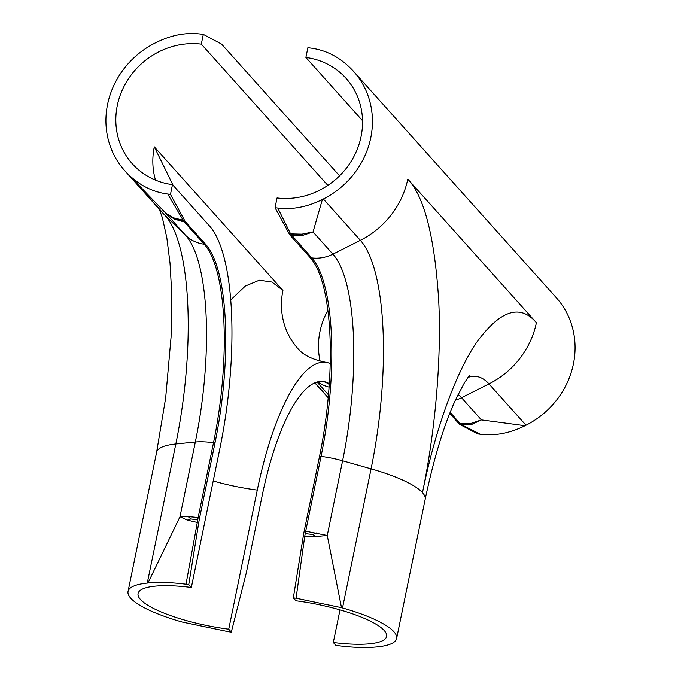 <?xml version="1.0" encoding="UTF-8"?>
<svg xmlns="http://www.w3.org/2000/svg" width="681" height="681" viewBox="0 0 681 681"><rect width="100%" height="100%" fill="white"/><g stroke="black" fill="none" stroke-linecap="round" stroke-linejoin="round"><path stroke-width="1.02" d="M341.496 607.665L296.073 598.233L293.332 597.884L295.929 600.778A73.829 17.519 11.6 0 1 386.587 636.446A73.829 17.519 11.6 0 1 333.307 642.506L335.895 645.401L338.636 645.75C353.286 647.597 365.969 647.997 376.687 646.95L377.385 646.882A84.061 19.945 -168.4 0 0 396.614 638.506A84.061 19.945 -168.4 0 0 393.916 631.747A84.061 19.945 -168.4 0 0 342.517 607.954L341.496 607.665L327.263 535.487L316.103 536.517L304.756 536.134L305.701 531.197L327.263 535.487L342.594 460.773A167.415 49.577 97.3 0 0 332.915 254.141L313.039 231.949L302.611 235.413L290.37 235.49L310.272 257.716A160.81 47.619 -82.7 0 1 319.576 456.185L304.22 531.01L305.701 531.197L321.057 456.381L319.576 456.185M362.522 120.682L305.888 57.459A73.829 68.304 138.1 0 1 346.11 78.409A73.829 68.304 138.1 0 1 352.435 159.192A73.829 68.304 138.1 0 1 277.048 197.958L275.047 207.696L277.788 208.046C292.472 209.842 307.335 206.99 322.368 199.499L323.356 199.005A84.061 77.77 -41.9 0 0 353.737 71.573A84.061 77.77 -41.9 0 0 350.255 67.955L349.515 67.24C338.244 56.404 325.28 50.011 310.63 48.062L307.889 47.713L305.888 57.459M450.158 412.405L460.279 423.71L458.798 423.514A36.544 10.819 -82.7 0 0 460.16 424.621L477.687 433.925L480.428 434.265C495.113 436.061 509.975 433.21 525.008 425.719L525.996 425.225A84.061 77.77 -41.9 0 0 556.377 297.801L353.737 71.573M333.307 642.506L340.006 609.878M458.798 423.514L449.758 413.427M460.926 424.34L461.599 424.799L472.18 424.22L460.926 424.34L460.279 423.71L471.014 423.403L481.407 419.913L472.18 424.22M275.047 207.696L289.153 233.711A36.544 10.819 97.3 0 0 290.37 235.49M322.368 199.499L313.039 231.949L301.93 234.162L290.591 233.898L311.762 257.903L310.272 257.716M471.014 423.403L468.119 424.416M293.332 597.884L303.317 535.947A36.544 10.819 -82.7 0 1 304.22 531.01M302.611 235.413L291.204 234.868M301.93 234.162L298.576 235.149M316.103 536.517L312.605 534.44L305.207 533.64M316.554 532.942L312.605 534.44M128.105 174.14A84.061 77.77 138.1 0 1 124.623 170.522L161.635 211.842A84.061 77.77 -41.9 0 0 165.117 215.46L128.837 174.855C140.107 185.692 153.072 192.085 167.73 194.034L170.471 194.383L184.577 220.397A36.544 10.819 97.3 0 0 185.794 222.176L205.696 244.394A160.81 47.619 -82.7 0 1 215 442.871L199.644 517.688A36.544 10.819 97.3 0 0 198.741 522.633L188.756 584.57L186.015 584.221C171.365 582.374 158.682 581.974 147.964 583.021L147.266 583.089A84.061 19.945 -168.4 0 0 128.045 591.466A84.061 19.945 -168.4 0 0 130.743 598.224A84.061 19.945 -168.4 0 0 182.133 622.017L228.586 631.738L231.319 632.087L228.731 629.193A73.829 17.519 11.6 0 1 138.064 593.526A73.829 17.519 11.6 0 1 191.344 587.465L219.903 448.345A180.176 53.356 -82.7 0 0 209.484 225.964L172.472 184.645A73.829 68.304 138.1 0 1 132.25 163.695A73.829 68.304 138.1 0 1 125.925 82.912A73.829 68.304 138.1 0 1 201.312 44.137L327.85 185.402M327.825 310.451A73.829 68.304 -41.9 0 0 320.138 361.219M170.471 194.383L172.472 184.645M201.312 44.137L203.313 34.399L200.572 34.05C185.887 32.262 171.025 35.106 155.992 42.597L155.004 43.09A84.061 77.77 138.1 0 0 124.623 170.522M188.756 584.57L191.344 587.465M228.731 629.193L257.282 490.082A180.176 53.356 -82.7 0 1 325.748 362.283A180.176 53.356 -82.7 0 1 330.166 363.526M328.182 397.747A84.061 77.77 138.1 0 1 327.263 396.742L314.801 382.824M203.313 34.399L220.84 43.703A36.544 10.819 -82.7 0 1 222.202 44.801L339.572 175.834M183.7 221.18L183.129 220.21L173.17 217.758L176.805 219.64L183.7 221.18L184.304 221.98L174.242 219.061L165.764 213.196L173.17 217.758M174.242 219.061L176.805 219.64M128.837 174.855L165.764 213.196L185.641 235.388A167.415 49.577 -82.7 0 1 195.328 442.02L179.988 516.734L188.186 516.598L198.154 517.5L197.294 522.446L187.343 520.122L190.833 518.931L197.703 519.952M231.319 632.087L245.747 575.113A36.544 10.819 97.3 0 0 246.828 570.372L262.194 495.555A160.81 47.619 97.3 0 1 323.22 381.488A160.81 47.619 97.3 0 1 329.281 383.675M188.186 516.598L190.833 518.931M147.964 583.021L179.988 516.734L187.343 520.122M323.356 199.005L360.368 240.325A185.147 54.829 -82.7 0 1 371.077 468.843A84.061 19.945 11.6 0 1 422.475 492.627C434.044 435.133 453.904 375.827 476.394 342.739C500.067 310.238 520.071 303.564 536.398 322.709A84.061 77.77 138.1 0 1 488.984 383.905L525.996 425.225M536.398 322.709L407.783 179.129A84.061 77.77 -41.9 0 1 360.368 240.325L332.915 254.141A36.544 33.812 -41.9 0 1 311.762 257.903A160.81 47.619 -82.7 0 1 321.057 456.381A36.544 8.674 11.6 0 1 342.594 460.773L371.077 468.843L342.517 607.954M460.16 424.621L461.599 424.799L480.428 434.265M277.788 208.046L290.591 233.898L289.153 233.711M525.008 425.719L481.407 419.913L461.531 397.721A36.544 33.812 138.1 0 1 455.376 400.181M467.958 377.41A185.147 54.829 -82.7 0 1 488.984 383.905L461.531 397.721A167.415 49.577 97.3 0 0 458.075 394.478M407.783 179.129C424.416 196.775 434.725 237.294 438.717 300.687C441.765 362.275 434.418 435.551 422.475 492.627A84.061 19.945 11.6 0 1 425.165 499.386C433.916 457.972 444.046 424.765 455.563 399.773L464.408 382.799L469.916 374.95M303.317 535.947L304.756 536.134L296.073 598.233M325.748 362.283C312.613 359.662 303.317 355.099 297.878 348.595A73.829 68.304 138.1 0 1 282.921 290.429L154.298 146.849A73.829 68.304 -41.9 0 0 155.489 180.107M154.298 146.849L173.127 185.377M282.921 290.429L271.949 282.036L259.308 280.223L245.356 286.037L230.663 299.98M257.282 490.082A73.829 17.519 11.6 0 1 213.204 480.973M159.371 209.314L162.359 217.758L166.794 237.584L170.012 263.087L171.578 290.642L171.067 337.069L165.679 397.781L156.596 452.354A84.061 19.945 11.6 0 1 175.826 443.978A185.147 54.829 97.3 0 0 165.117 215.46L185.641 235.388A36.544 33.812 -41.9 0 0 204.215 244.207L184.304 221.98L185.794 222.176M147.266 583.089L175.826 443.978L195.328 442.02A36.544 8.674 11.6 0 1 213.519 442.684A160.81 47.619 97.3 0 0 204.215 244.207L205.696 244.394M184.577 220.397L183.129 220.21L167.73 194.034M328.208 397.525L314.971 382.748M329.051 387.089A36.544 33.812 138.1 0 1 317.678 381.845M316.997 382.024L328.446 394.801M199.644 517.688L198.154 517.5L213.519 442.684L215 442.871M186.015 584.221L197.294 522.446L198.741 522.633M329.229 384.459A160.81 47.619 97.3 0 0 322.471 381.411M396.614 638.506L425.165 499.386M128.045 591.466L156.596 452.354"/></g></svg>
